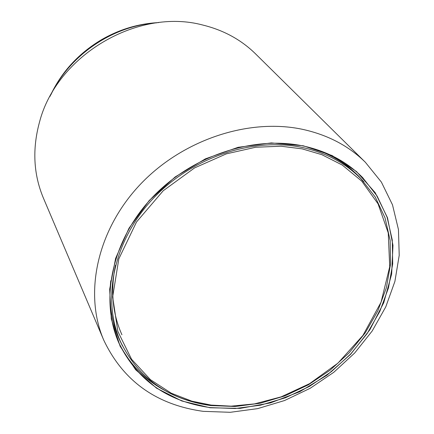 <?xml version="1.0" encoding="UTF-8"?>
<svg xmlns="http://www.w3.org/2000/svg" width="434" height="434" viewBox="0 0 434 434"><rect width="100%" height="100%" fill="white"/><g stroke="black" fill="none" stroke-linecap="round" stroke-linejoin="round"><path stroke-width="0.65" d="M365.352 162.256L255.534 53.849C241.196 39.782 223.646 30.185 202.884 25.064C137.719 7.459 56.491 55.519 39.456 122.29C32.192 149.106 33.494 174.343 43.367 198.002L103.704 340.034C83.811 293.682 96.88 231.007 139.265 185.502C181.602 140.003 248.601 117.619 302.997 129.435C327.952 134.996 348.741 145.938 365.352 162.256L381.388 182.101L392.493 204.821L398.45 229.537L399.215 255.355L394.902 281.411L385.772 306.871L372.215 330.963L354.714 352.967L333.833 372.258L310.218 388.267L284.574 400.522L257.655 408.627L230.264 412.3L203.242 411.345C156.327 404.797 123.147 381.025 103.704 340.034M210.164 407.776L181.824 400.989L156.517 388.148L135.565 369.676L120.158 346.289L111.294 319.023L109.672 289.19L115.618 258.349L128.996 228.219L149.198 200.535L175.152 176.953L205.358 158.866L238.06 147.321L271.331 142.922L303.285 145.781L332.167 155.562L356.515 171.538L375.204 192.674L387.486 217.716L392.982 245.313L391.658 274.076L383.775 302.661L369.849 329.797L350.596 354.339L326.916 375.253L299.834 391.68L270.507 402.893L240.181 408.372L210.164 407.776M156.685 22.828C112.948 25.622 69.641 55.047 50.93 94.683M210.224 407.602L235.212 408.524L260.563 405.182L285.518 397.745L309.323 386.477L331.278 371.732L350.732 353.954L367.088 333.659L379.815 311.433L388.473 287.932L392.705 263.872L392.276 240.013L387.074 217.152L377.146 196.092L362.688 177.631C347.01 161.763 327.182 151.216 303.209 145.981C252.376 135.202 189.918 156.506 150.712 199.168C111.462 241.83 99.782 300.317 118.981 343.218C137.084 380.124 167.502 401.586 210.224 407.602M307.603 146.974C328.158 152.708 345.312 162.582 359.07 176.589L363.909 181.889M122.491 345.92L119.345 339.475C111.386 321.523 108.527 301.934 110.768 280.717M118.265 341.58C128.339 362.656 143.621 378.833 164.112 390.123M153.381 23.116C134.903 24.906 117.402 30.657 100.883 40.362C79.639 53.219 63.483 70.335 52.422 91.715M118.856 338.363L120.885 342.529M353.07 170.915L361.055 178.857L375.274 197.09L385.045 217.884L390.155 240.447L390.562 263.981L386.385 287.704L377.846 310.869L365.298 332.775L349.175 352.771L330.008 370.283L308.368 384.801L284.91 395.895L260.324 403.213L235.342 406.49L210.723 405.568M210.512 405.399C168.511 399.459 138.582 378.377 120.717 342.149C101.665 299.856 113.1 242.145 151.764 200.02C190.385 157.9 251.986 136.829 302.156 147.441C325.918 152.622 345.551 163.092 361.055 178.851M302.183 148.873L321.919 154.699L342.29 165.061L361.766 181.162L378.041 203.823L388.246 232.901L389.716 266.747L381.052 302.21L362.922 335.433L337.94 363.144L309.599 383.651L281.075 396.882L254.546 403.891L231.121 406.153L211.119 405.085L191.893 401.173L171.273 393.193L150.457 379.69L131.6 359.298L117.826 331.386L112.672 296.889L118.813 258.876L136.52 221.986L163.217 190.754L194.578 167.909L226.374 153.842L255.669 147.256L281.042 146.22L302.183 148.873M116.285 331.815L118.515 337.213L116.279 331.804M158.687 22.579C138.294 23.62 118.97 29.485 100.726 40.167C77.767 54.12 60.847 72.879 49.964 96.451M353.075 170.925L357.28 174.989M118.515 337.213L120.717 342.149C138.636 378.47 168.62 399.611 210.674 405.562M115.531 265.109C110.323 290.373 112.455 313.598 121.932 334.782"/></g></svg>

